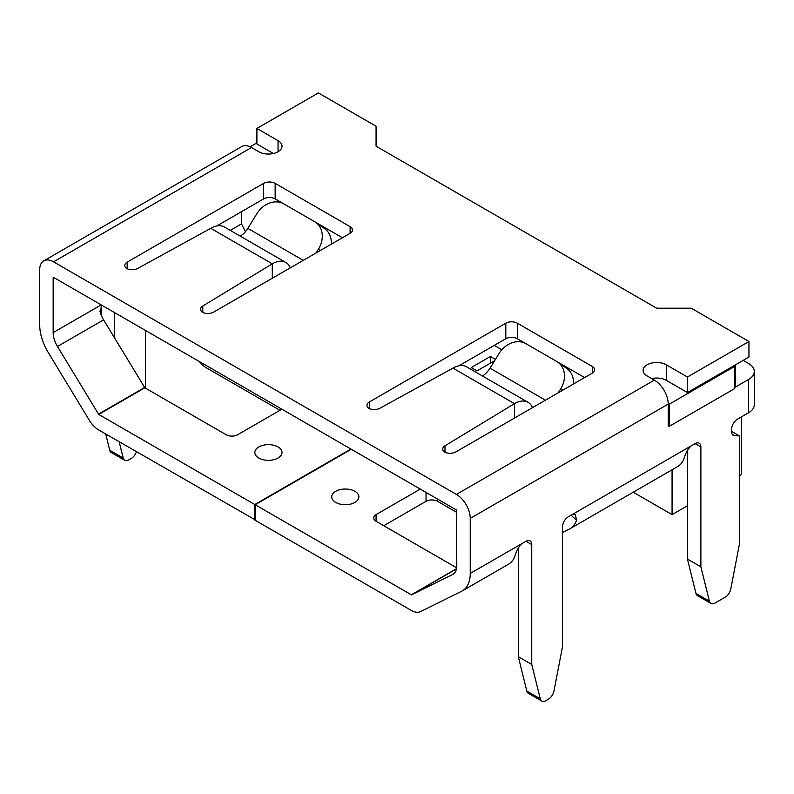 <?xml version="1.0" encoding="UTF-8"?>
<svg xmlns="http://www.w3.org/2000/svg" width="794" height="794" viewBox="0 0 794 794"><rect width="100%" height="100%" fill="white"/><g stroke="black" fill="none" stroke-linecap="round" stroke-linejoin="round"><path stroke-width="1.19" d="M669.183 426.398L669.183 404.206L734.539 366.471L734.539 388.673L669.183 426.398L668.22 425.842L668.22 404.096A19.572 11.295 -120 0 0 654.385 380.127L456.411 494.424A19.572 11.295 60 0 1 470.247 518.393L470.247 573.437L522.144 543.473C518.939 546.322 516.557 550.441 514.998 555.84A38.052 21.974 60 0 1 508.497 564.226L462.366 590.855A38.052 21.974 -120 0 0 470.247 573.437M245.396 231.719L241.515 223.878L241.515 211.67M495.456 359.394L490.434 356.486L471.209 367.582L476.976 370.917L494.632 360.724M494.275 345.39L501.838 349.757M687.425 505.758L672.071 514.621L672.071 469.79M741.268 416.969L741.268 474.673L739.323 475.795M735.502 364.813L735.502 387.006M256.899 142.87L250.1 146.791M669.183 404.206L668.22 403.65M734.539 366.471L733.577 365.925M633.235 492.211L672.071 514.621M490.434 363.146L490.434 356.486M53.535 277.364L456.411 509.956L456.798 565.665A19.026 10.987 60 0 1 452.858 574.38A19.026 10.987 60 0 1 452.501 574.568L411.491 594.885L456.461 568.921M281.89 409.198L237.674 434.725A8.158 4.704 0 0 1 226.141 434.725L144.855 387.79L103.587 319.863A19.026 10.987 -120 0 1 99.975 311.317L101.93 305.303M53.158 277.592L53.158 332.626A19.026 10.987 -120 0 0 57.456 346.492L98.724 414.428L254.785 504.527L350.888 449.037M695.107 443.618L700.874 446.943A8.158 4.704 -60 0 0 699.186 443.211A8.158 4.704 -60 0 0 695.107 443.618L691.286 445.821C688.08 448.67 685.698 452.788 684.14 458.188A38.052 21.974 60 0 1 677.639 466.574L570.003 528.715A38.052 21.974 -120 0 0 576.504 520.338L575.412 514.522L572.117 514.621L568.276 516.844A8.158 4.704 -60 0 0 562.509 526.829L562.509 646.693L553.974 690.959A8.158 4.704 -60 0 1 548.376 699.226L545.885 700.665A8.158 4.704 -60 0 1 541.816 701.072A8.158 4.704 -60 0 1 540.297 698.859L531.752 664.449L518.303 656.678L526.839 691.088L540.297 698.859M462.366 590.855A38.052 21.974 -120 0 1 461.651 591.242L420.651 611.549A19.572 11.295 60 0 1 411.232 610.388L255.162 520.278L255.162 504.746L411.491 594.885M255.162 519.842L98.724 429.961A19.572 11.295 60 0 1 89.305 420.254L48.295 352.586A38.052 21.974 -120 0 1 39.7 324.865L39.7 269.821A19.572 11.295 60 0 1 43.749 260.859A19.572 11.295 60 0 1 53.535 261.831L456.411 494.424M254.785 520.06L254.785 504.527M255.162 504.746L351.276 449.265M456.659 567.809L376.068 521.281L376.068 514.621A8.158 4.704 0 0 0 373.676 517.956A8.158 4.704 0 0 0 376.068 521.281M420.274 489.094L376.068 514.621M437.573 499.089L437.573 501.312A8.158 4.704 0 0 0 426.041 501.312L383.75 525.717M437.573 501.312L456.798 512.408M562.509 532.456L569.288 529.092A38.052 21.974 -120 0 0 570.003 528.715M731.631 431.41L739.323 435.846L734.787 435.807A8.158 4.704 -60 0 1 733.319 435.42A8.158 4.704 -60 0 1 731.631 431.688L731.631 429.187A8.158 4.704 -60 0 1 737.398 419.202L748.563 412.751A19.572 11.295 0 0 0 754.3 404.761L754.3 371.473A19.572 11.295 0 0 0 748.563 363.483L743.184 360.377M210.767 228.315L137.719 268.432A8.158 4.704 180 0 1 126.762 268.58A8.158 4.704 180 0 1 124.767 265.494A8.158 4.704 180 0 1 127.159 262.159L263.628 183.374A8.158 4.704 180 0 1 275.161 183.374L350.114 226.647A8.158 4.704 180 0 1 352.506 229.982A8.158 4.704 180 0 1 350.114 233.307L213.646 312.102A8.158 4.704 180 0 1 202.539 312.33A8.158 4.704 180 0 1 200.545 309.243A8.158 4.704 180 0 1 202.798 305.998L272.273 263.826A27.185 15.691 120 0 1 285.86 262.477L224.355 226.975A27.185 15.691 120 0 0 210.767 228.315L272.273 263.826L272.273 278.257M528.05 402.3L466.544 366.798A27.185 15.691 -60 0 0 452.947 368.138L379.909 408.255A8.158 4.704 180 0 1 368.942 408.404A8.158 4.704 180 0 1 366.947 405.317A8.158 4.704 180 0 1 369.339 401.982L505.808 323.198A8.158 4.704 180 0 1 517.341 323.198L592.304 366.471A8.158 4.704 180 0 1 594.686 369.806A8.158 4.704 180 0 1 592.304 373.13L455.835 451.925A8.158 4.704 180 0 1 444.719 452.153A8.158 4.704 180 0 1 442.734 449.067A8.158 4.704 180 0 1 444.977 445.821L514.452 403.65A27.185 15.691 -60 0 1 528.05 402.3A27.185 15.691 -60 0 1 532.466 407.679M458.952 365.786L505.808 338.73A8.158 4.704 180 0 1 517.341 338.73L517.341 323.198M216.772 225.962L263.628 198.907A8.158 4.704 180 0 1 275.161 198.907L275.161 183.374M522.144 543.473L525.985 541.26A8.158 4.704 -60 0 1 530.064 540.853A8.158 4.704 -60 0 1 531.752 544.585L531.752 664.449M541.816 701.072L528.357 693.301A8.158 4.704 -60 0 1 526.839 691.088M697.479 595.659A8.158 4.704 -60 0 1 695.961 593.446L709.419 601.217A8.158 4.704 -60 0 0 710.928 603.43L697.479 595.659M739.323 435.846L739.323 544.595L730.817 588.85A8.158 4.704 -60 0 1 725.23 597.128L715.007 603.023A8.158 4.704 -60 0 1 710.928 603.43M119.16 441.762L123.199 458.049A8.158 4.704 120 0 0 124.718 460.262A8.158 4.704 120 0 0 128.797 459.855L131.278 458.426A8.158 4.704 120 0 0 136.449 451.736M123.199 458.049L109.751 450.277A8.158 4.704 120 0 0 111.259 452.491L124.718 460.262M316.091 252.958L318.523 249.018A21.746 17.736 -54.9 0 0 315.645 222.35A21.746 17.736 -54.9 0 0 314.563 221.655L283.805 203.899A21.746 17.736 -54.9 0 0 257.008 213.507L247.837 228.364A16.307 9.419 -60 0 1 240.274 236.165M331.247 244.205A21.746 17.736 -54.9 0 0 324.657 228.682L315.645 222.35M290.276 267.856A27.185 15.691 120 0 0 285.86 262.477M342.432 237.753L314.623 221.695M283.736 203.869L275.161 198.907M109.751 450.277L105.701 433.99M145.411 330.413L145.411 388.117M114.664 338.145L114.664 312.657M101.205 315.109L101.205 306.256M43.749 260.859L241.733 146.562A19.572 11.295 -120 0 1 251.519 147.525L258.814 151.743A13.587 7.851 0 0 0 273.632 153.45A13.587 7.851 0 0 0 282.019 146.195A13.587 7.851 0 0 0 278.039 140.647L256.899 128.439L256.899 143.982L273.394 153.5M651.725 378.589A13.587 7.851 180 0 1 666.305 380.346L687.445 392.554L748.95 357.042L748.95 341.509L691.286 308.211L656.688 308.211L376.068 146.195L376.068 126.226L318.404 92.928L256.899 128.439M734.539 387.561L748.563 379.463A19.572 11.295 0 0 0 754.3 371.473M573.427 384.028A21.746 17.736 -54.9 0 0 566.837 368.505L557.825 362.173A21.746 17.736 -54.9 0 0 556.743 361.478L525.985 343.723A21.746 17.736 -54.9 0 0 499.198 353.33L490.017 368.188A16.307 9.419 120 0 1 482.464 375.989M558.271 392.782L560.703 388.842A21.746 17.736 -54.9 0 0 557.825 362.173M514.452 418.081L514.452 403.65L452.947 368.138M584.612 377.577L556.812 361.518M525.926 343.693L517.341 338.73M518.303 548.029L518.303 656.678M687.425 450.416L687.425 559.036L695.961 593.446M687.425 559.036L700.874 566.807L709.419 601.217M700.874 446.943L700.874 566.807M687.445 392.554L687.445 377.021L666.305 364.813A13.587 7.851 0 0 0 651.487 363.106A13.587 7.851 0 0 0 643.1 370.361A13.587 7.851 0 0 0 647.08 375.909L654.385 380.127M748.95 341.509L687.445 377.021M734.539 372.029L735.115 371.691M199.324 361.528A19.572 11.295 -120 0 0 206.361 367.821L279.964 410.309M453.195 574.161L452.501 574.568M241.515 223.878L230.26 230.379M101.205 304.886L53.158 332.626M57.456 346.492L103.587 319.863M456.5 568.712L411.232 594.845M354.918 502.413A13.587 7.851 0 0 0 354.918 491.317A13.587 7.851 0 0 0 335.703 491.317A13.587 7.851 0 0 0 335.703 502.413A13.587 7.851 0 0 0 354.918 502.413M426.041 492.429L426.041 501.312M576.504 520.338L571.154 515.177M732.257 434.348L734.787 435.807M127.159 268.759L127.159 262.159M202.798 312.449L202.798 305.998M369.339 408.582L369.339 401.982M444.977 452.272L444.977 445.821M505.808 338.73L505.808 323.198M592.304 373.13L592.304 366.471M263.628 198.907L263.628 183.374M350.114 233.307L350.114 226.647M525.985 541.26L531.752 544.585M318.523 249.018L320.498 250.408M247.837 228.364L303.258 260.363M278.039 151.743L278.039 140.647M748.563 412.751L748.563 379.463M562.678 390.231L560.703 388.842M545.438 400.186L490.017 368.188M666.305 380.346L666.305 364.813M668.22 404.096L470.247 518.393M691.286 445.821L572.117 514.621M251.519 147.525L53.535 261.831M278.039 458.029A13.587 7.851 0 0 0 271.945 444.898A13.587 7.851 0 0 0 255.301 454.505A13.587 7.851 0 0 0 278.039 458.029M98.724 414.428L144.855 387.79M144.587 387.522L98.456 414.15"/></g></svg>
